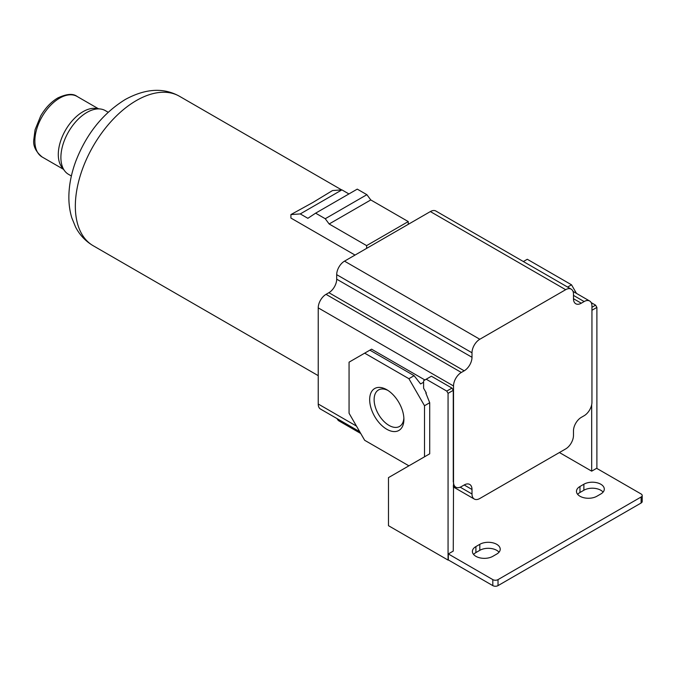 <?xml version="1.0" encoding="UTF-8"?>
<svg xmlns="http://www.w3.org/2000/svg" width="676" height="676" viewBox="0 0 676 676"><rect width="100%" height="100%" fill="white"/><g stroke="black" fill="none" stroke-linecap="round" stroke-linejoin="round"><path stroke-width="1.01" d="M573.476 298.699L573.476 294.195A11.036 6.371 120 0 0 571.186 289.142A11.036 6.371 120 0 0 565.668 289.691L479.808 339.259A11.036 6.371 120 0 0 472 352.779L472 357.291A11.036 6.371 120 0 1 464.192 370.811L461.328 372.459A11.036 6.371 120 0 0 453.528 385.979L453.528 482.123A11.036 6.371 120 0 0 455.81 487.176A11.036 6.371 120 0 0 461.328 486.627L464.192 484.979A11.036 6.371 120 0 1 469.71 484.43A11.036 6.371 120 0 1 472 489.483L472 493.987A11.036 6.371 120 0 0 474.282 499.04A11.036 6.371 120 0 0 479.808 498.499L565.668 448.923A11.036 6.371 120 0 0 573.476 435.403L573.476 430.899A11.036 6.371 120 0 1 581.275 417.379L584.14 415.723A11.036 6.371 120 0 0 591.948 402.203L591.948 306.067A11.036 6.371 120 0 0 589.658 301.014A11.036 6.371 120 0 0 584.14 301.555L581.275 303.211L573.476 298.699A11.036 6.371 120 0 0 575.758 303.752A11.036 6.371 120 0 0 581.275 303.211M571.186 289.142L435.885 211.03A11.036 6.371 120 0 0 430.367 211.571L344.506 261.147A11.036 6.371 120 0 0 336.699 274.667L336.699 279.171A11.036 6.371 120 0 1 328.891 292.691L326.035 294.347A11.036 6.371 120 0 0 318.227 307.867L318.227 404.011A11.036 6.371 120 0 0 320.509 409.065L359.708 431.694M337.163 418.681A11.036 6.371 120 0 0 338.989 420.928L360.747 433.493M453.528 482.123L453.266 551.075L448.323 553.931L492.812 579.619A3.676 2.121 0 0 0 498.018 579.619L641.118 496.995A3.676 2.121 0 0 0 642.2 495.491A3.676 2.121 0 0 0 641.118 493.987L596.629 468.307L591.686 471.155L559.424 452.531M591.686 471.155L591.686 404.662M425.812 456.063L388.48 477.619L388.48 525.691L448.061 560.091L448.061 393.339L453.266 390.339L451.965 388.083L431.406 376.219L423.599 380.723L423.599 388.235L426.201 392.739L426.201 393.939M492.812 556.331L496.716 554.075A11.957 6.904 0 0 0 500.223 549.199A11.957 6.904 0 0 0 492.838 542.82A11.957 6.904 0 0 0 479.808 544.315L475.904 546.571A11.957 6.904 0 0 0 472.397 551.447A11.957 6.904 0 0 0 479.783 557.827A11.957 6.904 0 0 0 492.812 556.331M596.891 496.243L600.795 493.987A11.957 6.904 0 0 0 604.293 489.111A11.957 6.904 0 0 0 596.916 482.732A11.957 6.904 0 0 0 583.878 484.227L579.974 486.483A11.957 6.904 0 0 0 576.476 491.359A11.957 6.904 0 0 0 583.861 497.739A11.957 6.904 0 0 0 596.891 496.243M364.668 353.159L349.061 362.167L349.061 413.247L364.668 440.287L408.904 465.823L424.511 456.807L424.511 405.735L408.904 378.695L364.668 353.159L371.563 349.179L424.9 379.971M453.266 481.971L453.266 390.339M448.323 553.931L448.323 559.939L492.812 585.627A3.676 2.121 0 0 0 498.018 585.627L641.118 503.003A3.676 2.121 0 0 0 642.2 501.499L642.2 495.491M603.102 492.111A11.957 6.904 0 0 0 583.878 490.235L579.974 492.491A11.957 6.904 0 0 0 577.667 494.367M499.023 552.199A11.957 6.904 0 0 0 479.808 550.323L475.904 552.579A11.957 6.904 0 0 0 473.589 554.455M596.891 468.451L596.891 307.419L591.948 310.267M596.891 307.419L595.59 305.163L591.948 307.267M595.59 305.163L591.187 302.62M576.484 293.401L571.524 284.807L527.288 259.271L523.368 261.536M567.603 287.072L571.524 284.807M448.061 393.339L446.76 391.091L426.201 379.219M423.599 382.227L420.607 383.951L414.109 375.687L369.873 350.151M408.904 378.695L414.109 375.687M424.511 405.735L429.716 402.727L425.812 392.967L426.201 392.739M429.716 402.727L429.716 453.807L424.511 456.807M386.782 429.252A24.209 13.976 -120 0 0 403.902 419.373A24.209 13.976 -120 0 0 386.782 389.722L386.782 389.722A24.209 13.976 -120 0 0 369.671 399.609A24.209 13.976 -120 0 0 386.782 429.252M387.94 390.432A21.057 12.16 -120 0 0 378.484 389.967A21.057 12.16 -120 0 0 375.256 406.842A21.057 12.16 -120 0 0 389.013 425.398A21.057 12.16 -120 0 0 399.541 426.438A21.057 12.16 -120 0 0 403.859 418.022M446.76 391.091L451.965 388.083M366.62 248.379L366.62 245.616L408.253 221.576L370.786 199.944L366.882 194.688L357.258 189.128L315.624 213.168L307.867 218.306L300.271 213.92L290.908 214.579L290.908 218.052L355.027 255.072M408.253 224.347L408.253 221.576M366.62 245.616L329.153 223.984L370.786 199.944M329.153 223.984L325.249 218.728L315.624 213.168M290.908 214.579L312.878 202.479L332.533 190.547L341.904 189.88L348.926 193.936M71.377 175.988L68.521 174.34A36.8 21.243 -60 0 1 64.702 170.944A36.8 21.243 -60 0 1 64.228 140.861A36.8 21.243 -60 0 1 86.917 112.427A36.8 21.243 -60 0 1 100.462 109.005A36.8 21.243 -60 0 1 105.312 110.611L108.168 112.258M64.702 170.944L61.905 167.268A34.958 20.179 -60 0 1 61.457 138.69A34.958 20.179 -60 0 1 83.013 111.684A34.958 20.179 -60 0 1 95.882 108.422L100.462 109.005M325.249 218.728L366.882 194.688M300.271 213.92L341.904 189.88M472 493.987L460.212 487.185M472 489.483L464.192 484.979M472 352.779L336.699 274.667M479.808 339.259L344.506 261.147M565.668 289.691L430.367 211.571M584.14 301.555L573.476 295.395M356.472 426.091L318.227 404.011M453.528 385.979L318.227 307.867M461.328 372.459L326.035 294.347M464.192 370.811L328.891 292.691M472 357.291L336.699 279.171M475.904 546.571L475.904 552.579M479.808 544.315L479.808 550.323M579.974 486.483L579.974 492.491M583.878 484.227L583.878 490.235M498.018 579.619L498.018 585.627M492.812 579.619L492.812 585.627M641.118 496.995L641.118 503.003M318.227 375.653L93.212 245.743A86.291 49.821 -60 0 1 79.979 176.597A86.291 49.821 -60 0 1 136.349 100.563A86.291 49.821 -60 0 1 179.495 96.288L341.642 189.905M63.443 169.287L42.115 156.976A34.958 20.179 -60 0 1 36.758 128.964A34.958 20.179 -60 0 1 59.598 98.164A34.958 20.179 -60 0 1 77.072 96.431L98.4 108.743M573.003 291.398L589.658 301.014M453.266 485.706L455.81 487.176M179.495 96.288C163.584 87.407 145.526 88.463 125.314 99.465C102.87 113.348 86.359 133.958 75.78 161.285C71.8 172.008 69.527 182.588 68.977 193.049C68.513 201.786 69.459 210.05 71.808 217.841L75.526 226.942C79.641 234.927 85.531 241.197 93.212 245.743M42.115 156.976C35.743 151.678 32.963 145.881 33.8 139.602L35.076 129.733L40.704 115.942C45.351 107.974 51.038 101.983 57.756 97.978C66.578 93.829 73.016 93.313 77.072 96.431M453.266 486.906L474.282 499.04"/></g></svg>
